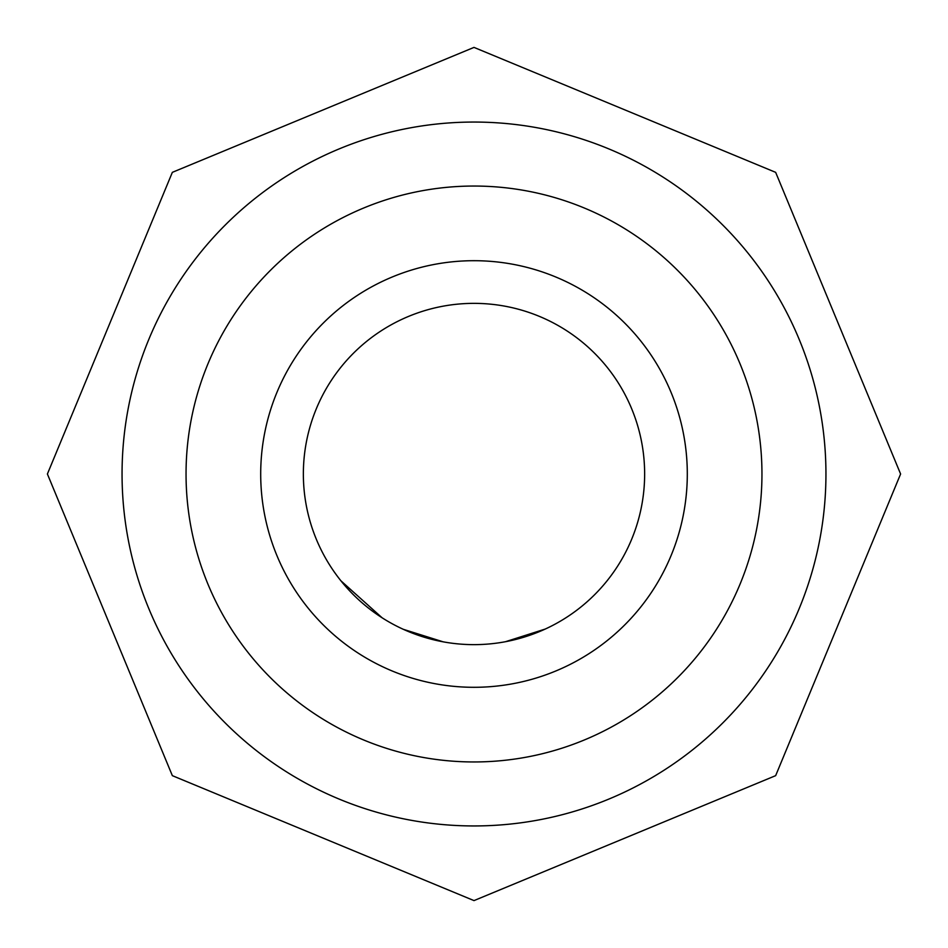 <?xml version="1.0" encoding="UTF-8"?>
<svg xmlns="http://www.w3.org/2000/svg" width="948" height="948" viewBox="0 0 948 948"><rect width="100%" height="100%" fill="white"/><g stroke="black" fill="none" stroke-linecap="round" stroke-linejoin="round"><path stroke-width="1.42" d="M474 687.3A213.3 213.3 0 0 0 687.3 474A213.3 213.3 0 0 0 474 260.7A213.3 213.3 0 0 0 260.7 474A213.3 213.3 0 0 0 474 687.3M474 644.64A170.64 170.64 0 0 0 644.64 474A170.64 170.64 0 0 0 474 303.36A170.64 170.64 0 0 0 303.36 474A170.64 170.64 0 0 0 474 644.64M505.474 641.713L545.207 629.069M572.343 613.451L574.772 611.709M403.327 629.318L443.119 641.82M340.948 580.84L382.091 617.776M446.058 642.341L449.008 642.803M474 122.055A351.945 351.945 0 0 0 122.055 474A351.945 351.945 0 0 0 474 825.945A351.945 351.945 0 0 0 825.945 474A351.945 351.945 0 0 0 474 122.055M474 761.955A287.955 287.955 0 0 1 186.045 474A287.955 287.955 0 0 1 474 186.045A287.955 287.955 0 0 1 761.955 474A287.955 287.955 0 0 1 474 761.955M499.584 642.708L502.535 642.234M474 47.4L775.654 172.346L900.6 474L775.654 775.654L474 900.6L172.346 775.654L47.4 474L172.346 172.346L474 47.4"/></g></svg>
